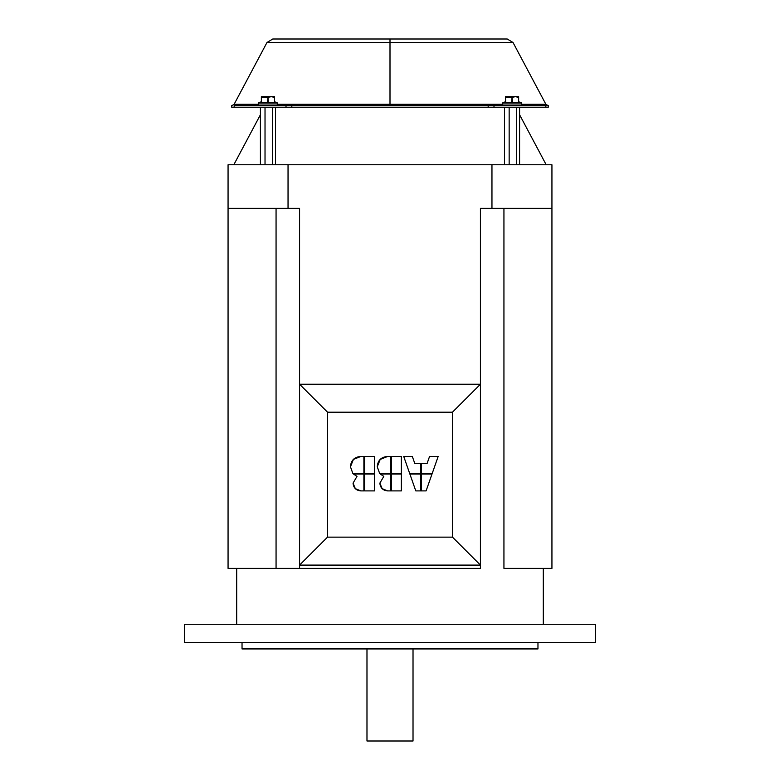 <?xml version="1.0" encoding="UTF-8"?>
<svg xmlns="http://www.w3.org/2000/svg" width="780" height="780" viewBox="0 0 780 780"><rect width="100%" height="100%" fill="white"/><g stroke="black" fill="none" stroke-linecap="round" stroke-linejoin="round"><path stroke-width="1.17" d="M546.185 164.765L519.587 114.757L546.185 164.765M260.413 114.757L233.815 164.765L260.413 114.757M366.98 648.931L366.98 741L413.02 741L413.02 648.931L413.02 741L366.98 741L366.98 648.931M236.691 568.376L236.691 624.273L236.691 568.376M543.309 624.273L543.309 568.376L543.309 624.273M504.494 568.376L551.938 568.376L503.938 568.376L503.938 208.338L503.938 568.376M299.578 568.376L275.506 568.376L299.578 568.376L299.578 565.091L480.421 565.091L480.421 208.338L491.956 208.338L491.956 164.765L551.938 164.765L551.938 208.338L480.421 208.338L480.421 384.248L452.468 412.191L452.468 537.137L480.421 565.091L452.468 537.137L327.532 537.137L299.578 565.091L327.532 537.137L327.532 412.191L299.578 384.248L299.578 565.091L299.578 384.248L327.532 412.191L452.468 412.191L480.421 384.248L299.578 384.248L480.421 384.248L480.421 568.376L299.578 568.376L299.578 565.091L480.421 565.091L480.421 568.376L299.578 568.376M184.499 624.273L184.499 642.359L595.501 642.359L595.501 624.273L184.499 624.273L595.501 624.273L595.501 642.359L184.499 642.359L184.499 624.273M242.034 642.359L242.034 648.931L537.966 648.931L537.966 642.359L537.966 648.931L242.034 648.931L242.034 642.359M275.506 568.376L228.062 568.376L228.062 164.765L228.062 208.338L299.578 208.338L288.044 208.338L288.044 164.765L228.062 164.765L491.956 164.765L288.044 164.765L288.044 208.338L228.062 208.338L228.062 568.376L276.061 568.376L276.061 208.338L276.061 568.376M299.578 208.338L299.578 384.248L299.578 208.338M551.938 568.376L551.938 208.338L491.956 208.338L491.956 164.765L551.938 164.765L551.938 568.376M364.591 490.903L364.591 474.026L374.566 474.026L374.566 490.903L364.591 490.903L364.591 474.026L374.566 474.026L374.566 490.903L364.591 490.903M350.454 466.791L352.814 473.363L363.889 473.363L352.814 473.363L350.454 466.791C350.951 460.385 354.403 456.953 360.808 456.485L363.889 456.485L363.889 473.363L363.889 456.485L360.808 456.485L353.418 459.41L350.454 466.791M391.404 490.903L391.404 474.026L401.369 474.026L401.369 490.903L391.404 490.903L391.404 474.026L401.369 474.026L401.369 490.903L391.404 490.903M377.257 466.791L379.626 473.363L390.702 473.363L379.626 473.363L377.257 466.791C377.754 460.385 381.215 456.953 387.621 456.485L390.702 456.485L390.702 473.363L390.702 456.485L387.621 456.485L380.221 459.41L377.257 466.791M409.88 474.026L420.615 474.026L420.615 490.903L415.789 490.903L409.88 474.026L415.789 490.903L420.615 490.903L420.615 474.026L409.88 474.026M409.646 473.363L403.738 456.485L412.337 456.485L414.755 463.388L420.615 463.388L420.615 473.363L409.646 473.363L420.615 473.363L420.615 463.388L414.755 463.388L412.337 456.485L403.738 456.485L409.646 473.363M432.247 473.363L421.278 473.363L421.278 463.388L427.128 463.388L429.546 456.485L438.155 456.485L432.247 473.363L438.155 456.485L429.546 456.485L427.128 463.388L421.278 463.388L421.278 473.363L432.247 473.363M421.278 474.026L432.003 474.026L426.094 490.903L421.278 490.903L421.278 474.026L421.278 490.903L426.094 490.903L432.003 474.026L421.278 474.026M391.404 473.363L391.404 456.485L401.369 456.485L401.369 473.363L391.404 473.363L391.404 456.485L401.369 456.485L401.369 473.363L391.404 473.363M383.799 476.385L379.86 483.142L383.799 476.385L380.25 474.026L390.702 474.026L380.25 474.026L383.799 476.385L379.86 483.142C380.308 487.87 382.892 490.454 387.621 490.903L390.702 490.903L387.621 490.903L390.702 490.903L390.702 474.026L390.702 490.903M379.86 483.142L382.132 488.631L387.621 490.903M364.591 473.363L364.591 456.485L374.566 456.485L374.566 473.363L364.591 473.363L364.591 456.485L374.566 456.485L374.566 473.363L364.591 473.363M356.986 476.385L353.057 483.142L356.986 476.385L353.438 474.026L363.889 474.026L353.438 474.026L356.986 476.385L353.057 483.142C353.496 487.87 356.08 490.454 360.808 490.903L363.889 490.903L360.808 490.903L363.889 490.903L363.889 474.026L363.889 490.903M353.057 483.142L355.329 488.631L360.808 490.903M452.468 537.137L452.468 412.191L327.532 412.191L327.532 537.137L452.468 537.137M520.114 105.583A1.648 1.648 0 0 0 521.761 103.935L502.359 103.935A1.648 1.648 0 0 0 504.007 105.583A1.648 1.648 0 0 1 502.359 103.935L521.761 103.935A1.648 1.648 0 0 0 520.543 102.356L503.578 102.356A1.648 1.648 0 0 0 502.359 103.935A1.648 1.648 0 0 1 503.578 102.356L520.543 102.356A1.648 1.648 0 0 1 520.114 105.583M505.489 96.71L505.489 97.295L505.489 96.71L505.489 97.295L508.775 96.71L505.489 96.71L512.06 97.295L515.356 96.71L512.06 96.71L512.421 102.063M505.489 102.112L505.489 97.295L505.703 102.082M518.642 97.295L518.642 96.71L518.642 97.295L518.642 96.71L515.356 96.71L518.642 97.295L518.642 102.112L518.642 97.295L515.356 96.71L505.489 97.295M511.7 102.063L512.06 97.295L511.202 97.032M510.383 96.856L509.584 96.739M513.737 96.856L512.655 97.11M512.06 97.295L508.775 96.71L518.642 96.71M275.993 105.583A1.648 1.648 0 0 0 277.641 103.935L258.238 103.935A1.648 1.648 0 0 0 259.886 105.583A1.648 1.648 0 0 1 258.238 103.935L277.641 103.935A1.648 1.648 0 0 0 276.422 102.356L259.457 102.356A1.648 1.648 0 0 0 258.238 103.935A1.648 1.648 0 0 1 259.457 102.356L276.422 102.356A1.648 1.648 0 0 1 275.993 105.583M261.358 96.71L261.358 97.295L261.358 96.71L261.358 97.295L264.644 96.71L261.358 96.71L267.94 97.295L271.226 96.71L267.94 96.71L268.3 102.063M261.358 102.112L261.358 97.295L261.573 102.082M274.511 97.295L274.511 96.71L274.511 97.295L274.511 96.71L271.226 96.71L274.511 97.295L274.511 102.112L274.511 97.295L271.226 96.71L261.358 97.295M266.263 96.856L265.453 96.739M269.617 96.856L268.535 97.11M267.579 102.063L267.94 97.295L264.644 96.71L274.511 96.71M488.173 105.583L488.173 107.231L231.757 107.231L234.166 107.231L234.166 105.583L291.827 105.583L291.827 107.231L291.827 105.583L488.173 105.583L286.006 105.583L286.006 107.231L234.166 107.231L234.166 105.583L286.006 105.583L286.006 107.231L493.994 107.231L488.173 107.231L488.173 105.583L493.994 105.583L493.994 107.231L493.994 105.583L545.834 105.583L545.834 107.231L493.994 107.231L548.242 107.231L545.834 107.231L545.834 105.583L488.173 105.583M545.834 105.583L548.242 105.583L545.834 105.583M231.952 105.583L234.127 104.276L258.268 104.276L234.127 104.276L266.984 42.49L272.785 39L507.214 39L390 39L390 42.49L266.984 42.49L390 42.49L266.984 42.49L390 42.49L390 39L507.214 39L513.016 42.49L545.873 104.276L548.048 105.583M277.602 104.276L390 104.276L390 42.49L513.016 42.49L390 42.49L513.016 42.49L390 42.49L390 105.583L390 104.276L502.398 104.276L277.602 104.276M548.242 107.231L548.242 105.583L548.242 107.231M231.757 105.583L231.757 107.231L231.757 105.583M521.732 104.276L545.873 104.276L521.732 104.276M272.561 107.231L272.561 164.765L272.561 107.231M265.024 107.231L265.024 164.765L265.024 107.231M260.413 107.231L260.413 164.765L260.413 107.231M275.467 107.231L275.467 164.765L275.467 107.231M516.682 107.231L516.682 164.765L516.682 107.231M509.155 107.231L509.155 164.765L509.155 107.231M504.533 107.231L504.533 164.765L504.533 107.231M519.587 107.231L519.587 164.765L519.587 107.231M518.642 101.839L520.543 102.356M503.578 102.356L505.489 101.839M274.511 101.839L276.422 102.356M259.457 102.356L261.358 101.839"/></g></svg>
